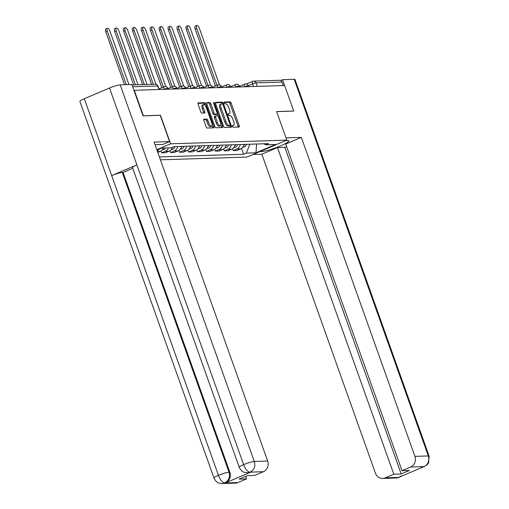<?xml version="1.0" encoding="UTF-8"?>
<svg xmlns="http://www.w3.org/2000/svg" width="509" height="509" viewBox="0 0 509 509"><rect width="100%" height="100%" fill="white"/><g stroke="black" fill="none" stroke-linecap="round" stroke-linejoin="round"><path stroke-width="0.76" d="M232.422 126.34A0.942 0.369 67 0 0 233.128 127.205L239.109 127.021A1.349 0.528 67 0 0 239.192 127.002A1.349 0.528 67 0 0 239.224 125.742L231.169 103.111A1.349 0.528 67 0 0 230.157 101.87L224.176 102.061A0.942 0.369 67 0 0 224.119 102.074A0.942 0.369 67 0 0 224.094 102.952A0.942 0.369 67 0 0 224.8 103.817L225.576 103.798A4.314 1.699 67 0 1 228.808 107.762L229.483 109.645A4.314 1.699 67 0 1 229.368 113.672A4.314 1.699 67 0 1 229.114 113.73L228.337 113.755A0.942 0.369 67 0 0 228.286 113.768A0.942 0.369 67 0 0 228.261 114.646A0.942 0.369 67 0 0 228.967 115.511L229.744 115.492A4.314 1.699 67 0 1 232.976 119.456L233.644 121.339A4.314 1.699 67 0 1 233.536 125.367A4.314 1.699 67 0 1 233.275 125.424L232.505 125.449A0.942 0.369 67 0 0 232.448 125.462A0.942 0.369 67 0 0 232.422 126.34M203.956 119.17A1.349 0.528 67 0 0 203.88 119.189A1.349 0.528 67 0 0 203.842 120.448L206.107 126.798A1.349 0.528 67 0 0 207.118 128.033L213.755 127.823A1.349 0.528 67 0 0 213.837 127.81A1.349 0.528 67 0 0 213.869 126.55L205.814 103.912A1.349 0.528 67 0 0 204.803 102.678L198.16 102.888A1.349 0.528 67 0 0 198.084 102.907A1.349 0.528 67 0 0 198.046 104.16L200.775 111.834A1.349 0.528 67 0 0 201.787 113.074L204.631 112.979A1.349 0.528 67 0 0 204.707 112.966A1.349 0.528 67 0 0 204.745 111.706L203.39 107.902A3.608 1.419 67 0 1 203.485 104.536A3.608 1.419 67 0 1 206.399 107.806L211.706 122.707A3.608 1.419 67 0 1 211.61 126.073A3.608 1.419 67 0 1 208.696 122.803L207.812 120.321A1.349 0.528 67 0 0 206.8 119.081L203.81 119.233M170.63 143.818L160.456 115.25L143.373 115.791L134.293 90.297L284.626 85.518L293.706 111.013L276.616 111.554L286.79 140.121L170.63 143.818L156.81 149.697M223.61 126.238A1.349 0.528 67 0 0 224.622 127.479L231.258 127.269A1.349 0.528 67 0 0 231.341 127.25A1.349 0.528 67 0 0 231.372 125.99L223.317 103.359A1.349 0.528 67 0 0 222.306 102.118L215.663 102.328A1.349 0.528 67 0 0 215.581 102.347A1.349 0.528 67 0 0 215.549 103.607L223.61 126.238M222.509 127.543L215.867 127.759A1.349 0.528 67 0 1 214.855 126.518L206.8 103.887A1.349 0.528 67 0 1 206.832 102.627A1.349 0.528 67 0 1 206.915 102.608L209.753 102.519A1.349 0.528 67 0 1 210.764 103.76L214.034 112.934A1.349 0.528 67 0 0 215.046 114.175L216.929 114.118A1.349 0.528 67 0 0 217.012 114.099A1.349 0.528 67 0 0 217.044 112.839L213.64 103.282A0.942 0.369 67 0 1 213.665 102.404A0.942 0.369 67 0 1 214.429 103.257L222.624 126.27A1.349 0.528 67 0 1 222.586 127.53A1.349 0.528 67 0 1 222.509 127.543M160.418 159.82L246.954 157.071L286.79 140.121M134.293 90.297L133.969 90.437M246.343 84.023L252.68 81.325A2.749 1.082 67 0 1 252.846 81.294A2.749 2.494 88.2 0 1 253.667 81.109L279.645 80.282A2.749 2.494 88.2 0 1 282.05 82.038L256.078 82.865A2.749 0.382 160.4 0 0 252.61 83.89L248.29 85.728M283.303 85.563L282.05 82.038M293.528 111.083L276.642 111.624M240.305 144.524A6.318 5.739 88.2 0 1 236.793 149.054L240.579 148.933A6.318 5.739 -91.8 0 0 244.091 144.403M240.579 148.933L237.035 150.441L233.249 150.562L232.588 148.698M236.793 149.054L233.249 150.562M223.642 148.984L224.31 150.849L228.089 150.728L231.633 149.22A6.318 5.739 -91.8 0 0 235.145 144.69M231.366 144.81A6.318 5.739 88.2 0 1 227.847 149.341L224.31 150.849M214.696 149.264L215.364 151.135L219.15 151.014L222.688 149.506A6.318 5.739 -91.8 0 0 226.206 144.976M222.42 145.097A6.318 5.739 88.2 0 1 218.908 149.627L215.364 151.135M205.757 149.551L206.419 151.415L210.204 151.294L213.748 149.792A6.318 5.739 -91.8 0 0 217.26 145.256M213.475 145.377A6.318 5.739 88.2 0 1 209.963 149.907L206.419 151.415M196.811 149.837L197.473 151.701L201.259 151.58L204.803 150.072A6.318 5.739 -91.8 0 0 208.315 145.542M204.529 145.663A6.318 5.739 88.2 0 1 201.017 150.193L197.473 151.701M187.866 150.117L188.534 151.987L192.313 151.867L195.857 150.359A6.318 5.739 -91.8 0 0 199.369 145.828M195.59 145.949A6.318 5.739 88.2 0 1 192.071 150.479L188.534 151.987M178.92 150.403L179.588 152.267L183.374 152.153L186.911 150.645A6.318 5.739 -91.8 0 0 190.423 146.108M186.644 146.229A6.318 5.739 88.2 0 1 183.125 150.766L179.588 152.267M169.981 150.689L170.642 152.554L174.428 152.433L177.965 150.925A6.318 5.739 -91.8 0 0 181.484 146.395M177.698 146.516A6.318 5.739 88.2 0 1 174.186 151.046L170.642 152.554M161.035 150.976L161.697 152.84L165.482 152.719L169.026 151.211A6.318 5.739 -91.8 0 0 172.386 147.311M168.447 147.884A6.318 5.739 88.2 0 1 165.24 151.332L161.697 152.84M157.796 152.465L160.081 151.497A6.318 5.739 -91.8 0 0 163.287 148.049M158.999 149.213A6.318 5.739 88.2 0 1 157.294 151.058M263.777 143.78L265.851 144.785L275.484 144.48L255.97 152.783L246.337 153.088L249.862 144.219M159.387 156.931L243.607 154.252L246.337 153.088M156.95 150.085L161.614 148.1L171.247 147.795L173.976 146.637L268.58 143.627L265.851 144.785M241.533 148.412L243.607 154.252M255.97 152.783L256.631 144.009M232.32 125.882A4.314 1.699 67 0 0 232.371 125.863L233.536 125.367M228.153 114.188A4.314 1.699 67 0 0 228.21 114.169L229.368 113.672M238.218 127.046A1.349 0.528 67 0 0 238.066 126.238L230.004 103.601A1.349 0.528 67 0 0 228.993 102.366L223.992 102.525M222.172 103.906L222.153 103.855A1.349 0.528 67 0 0 221.141 102.614L215.39 102.799M230.367 127.295A1.349 0.528 67 0 0 230.214 126.487L229.896 125.589M230.011 125.526A0.942 0.369 67 0 0 230.068 125.513A0.942 0.369 67 0 0 230.093 124.635L223.018 104.765A0.942 0.369 67 0 0 222.312 103.9L221.498 103.925A4.314 1.699 67 0 0 221.243 103.982A4.314 1.699 67 0 0 221.129 108.003L225.964 121.587A4.314 1.699 67 0 0 229.196 125.551L230.011 125.526L228.853 126.022A0.942 0.369 67 0 0 228.91 126.009A0.942 0.369 67 0 0 228.955 125.977M221.243 103.982L220.079 104.472A4.314 1.699 67 0 0 219.964 108.5L221.129 108.003M228.853 126.022L228.038 126.047A4.314 1.699 67 0 1 224.8 122.077L219.964 108.5M206.641 103.072L209.753 102.519M215.918 114.55A1.349 0.528 67 0 1 215.848 114.595A1.349 0.528 67 0 1 215.765 114.608L213.882 114.671A1.349 0.528 67 0 1 212.87 113.431L209.606 104.25A1.349 0.528 67 0 0 208.595 103.015M216.961 114.118L217.585 115.88M220.817 124.953L221.46 126.766L222.624 126.27M217.426 122.459A3.608 1.419 67 0 0 220.34 125.729A3.608 1.419 67 0 0 220.435 122.364L218.565 117.115A1.349 0.528 67 0 0 217.559 115.874L215.67 115.937A1.349 0.528 67 0 0 215.593 115.957A1.349 0.528 67 0 0 215.555 117.21L217.426 122.459L216.261 122.955A3.608 1.419 67 0 0 219.182 126.226L220.34 125.729M215.523 116.001L214.512 116.434A1.349 0.528 67 0 0 214.429 116.446A1.349 0.528 67 0 0 214.397 117.706L215.555 117.21M216.261 122.955L214.397 117.706M221.619 127.574A1.349 0.528 67 0 0 221.46 126.766M211.61 126.073L210.452 126.569A3.608 1.419 67 0 1 207.532 123.299L206.648 120.811A1.349 0.528 67 0 0 205.642 119.577L203.689 119.634M203.485 104.536L202.321 105.032A3.608 1.419 67 0 0 202.232 108.398L203.39 107.902M203.74 113.011A1.349 0.528 67 0 0 203.581 112.203L202.232 108.398M204.949 105.255L204.65 104.409A1.349 0.528 67 0 0 203.638 103.168L197.893 103.352M212.864 127.854A1.349 0.528 67 0 0 212.711 127.04L212.088 125.297M219.506 84.876L199.363 28.313A3.156 1.247 67 0 0 196.805 25.45A3.156 1.247 67 0 0 196.728 28.396L217.012 85.372M244.326 144.397A3.436 3.118 88.2 0 1 243.423 146.293M246.394 144.333A3.436 3.118 88.2 0 1 243.429 147.171L242.831 147.19M215.504 86.015L195.214 29.038A3.156 1.247 -113 0 1 195.297 26.093L196.805 25.45M210.561 85.162L190.417 28.599A3.156 1.247 67 0 0 187.866 25.736A3.156 1.247 67 0 0 187.783 28.682L208.066 85.652M235.387 144.683A3.436 3.118 88.2 0 1 234.477 146.579M237.448 144.613A3.436 3.118 88.2 0 1 234.484 147.457L233.886 147.476M206.559 86.295L186.275 29.325A3.156 1.247 -113 0 1 186.351 26.379L187.866 25.736M201.615 85.448L181.478 28.886A3.156 1.247 67 0 0 178.92 26.016A3.156 1.247 67 0 0 178.837 28.968L199.127 85.938M226.441 144.963A3.436 3.118 88.2 0 1 225.532 146.859M228.503 144.9A3.436 3.118 88.2 0 1 225.538 147.744L224.94 147.763M197.613 86.581L177.329 29.611A3.156 1.247 -113 0 1 177.412 26.659L178.92 26.016M261.009 151.09L261.187 151.587A15.448 2.151 160.4 0 0 277.914 146.955A15.448 2.151 160.4 0 0 288.807 140.847A15.448 2.151 160.4 0 0 287.318 140.471L285.861 140.516M261.187 151.587L259.73 151.631M253.056 154.475L261.849 154.195L277.469 147.546L393.788 474.21L385.135 477.894L398.732 477.41L424.073 466.594L410.687 467.02A8.239 7.489 -91.8 0 0 414.918 456.369L428.304 455.943L294.196 79.321L282.527 79.697L284.601 85.518M286.612 146.567L284.862 147.317L277.469 147.546M284.862 147.317L401.181 473.974L409.427 470.469L402.034 470.704L285.714 144.041L301.334 137.392L414.918 456.369M285.994 137.882L301.334 137.392M261.849 154.195L375.432 473.173A8.239 7.489 -91.8 0 0 382.66 478.441A8.239 7.489 -91.8 0 0 385.135 477.894M294.196 79.321A8.443 1.177 -19.6 0 1 295.01 79.531L429.119 456.153A8.443 1.177 -19.6 0 0 428.304 455.943A8.239 7.489 88.2 0 1 424.073 466.594M280.663 80.486L282.527 79.697M402.034 470.704L410.687 467.02M401.181 473.974L393.788 474.21M400.532 476.309L398.814 477.34M401.48 475.902L398.732 477.41M429.119 456.153L428.693 462.662L427.006 464.914L423.984 466.664M155.022 144.677L162.899 144.429L169.58 141.585L154.1 142.075L267.677 461.052A8.239 7.489 88.2 0 1 263.446 471.703L254.793 475.387L247.399 475.622L239.154 479.128L246.553 478.893L237.9 482.577A8.239 7.489 88.2 0 1 235.425 483.124L222.039 483.55A8.239 7.489 -91.8 0 0 224.514 483.003L237.9 482.577M239.249 467.326A8.443 1.177 -19.6 0 1 243.62 464.628C245.465 469.304 247.539 471.818 249.849 472.187L247.298 472.804L244.231 472.32C244.225 472.263 241.444 471.907 239.249 467.326L132.512 167.563A8.443 1.177 -19.6 0 1 136.883 164.871L109.511 88.006A8.443 1.177 -19.6 0 1 120.181 84.857L131.85 84.488L143.029 115.874L160.227 115.327L169.58 141.585M222.039 483.55L218.972 483.066C218.965 483.009 216.185 482.653 213.99 478.072L79.881 101.45A8.443 1.177 -19.6 0 1 84.309 98.733L111.681 175.592A8.443 1.177 -19.6 0 1 122.294 172.468L229.031 472.225L229.807 472.199A8.239 7.489 88.2 0 1 225.576 482.85L250.543 472.231A8.239 7.489 88.2 0 1 248.068 472.778L247.298 472.804M109.511 88.006L84.309 98.733M120.181 84.857L254.29 461.478A8.443 1.177 -19.6 0 0 243.62 464.628L136.883 164.871L111.681 175.592L218.425 475.355C220.251 480.025 222.312 482.551 224.596 482.933L224.514 483.003M246.553 478.893L245.65 476.367M132.779 168.307L123.063 172.443L229.807 472.199M123.063 172.443L122.294 172.468M192.669 85.735L172.532 29.166A3.156 1.247 67 0 0 169.974 26.303A3.156 1.247 67 0 0 169.891 29.248L190.181 86.225M217.496 145.25A3.436 3.118 88.2 0 1 216.586 147.146M219.564 145.186A3.436 3.118 88.2 0 1 216.592 148.03L215.994 148.049M188.667 86.867L168.384 29.891A3.156 1.247 -113 0 1 168.466 26.945L169.974 26.303M183.73 86.015L163.586 29.452A3.156 1.247 67 0 0 161.029 26.589A3.156 1.247 67 0 0 160.946 29.535L181.236 86.511M208.55 145.536A3.436 3.118 88.2 0 1 207.64 147.432M210.618 145.472A3.436 3.118 88.2 0 1 207.647 148.31L207.055 148.329M179.728 87.154L159.438 30.177A3.156 1.247 -113 0 1 159.521 27.231L161.029 26.589M174.784 86.301L154.641 29.738A3.156 1.247 67 0 0 152.089 26.875A3.156 1.247 67 0 0 152.006 29.821L172.29 86.791M199.611 145.822A3.436 3.118 88.2 0 1 198.701 147.712M201.672 145.752A3.436 3.118 88.2 0 1 198.707 148.596L198.109 148.615M170.782 87.433L150.492 30.464A3.156 1.247 -113 0 1 150.575 27.518L152.089 26.875M165.839 86.587L145.695 30.018A3.156 1.247 67 0 0 143.144 27.155A3.156 1.247 67 0 0 143.061 30.107L163.344 87.077M190.665 146.102A3.436 3.118 88.2 0 1 189.755 147.998M192.726 146.038A3.436 3.118 88.2 0 1 189.762 148.882L189.163 148.902M161.837 87.72L141.553 30.75A3.156 1.247 -113 0 1 141.636 27.798L143.144 27.155M155.983 84.309L136.756 30.305A3.156 1.247 67 0 0 134.198 27.441A3.156 1.247 67 0 0 134.115 30.387L153.311 84.303M181.719 146.388A3.436 3.118 88.2 0 1 180.81 148.284M183.781 146.325A3.436 3.118 88.2 0 1 180.816 149.162L180.218 149.182M151.593 84.354L132.607 31.03A3.156 1.247 -113 0 1 132.69 28.084L134.198 27.441M147.006 84.5L127.81 30.591A3.156 1.247 67 0 0 125.252 27.728A3.156 1.247 67 0 0 125.169 30.674L144.371 84.589M172.653 147.196A3.436 3.118 88.2 0 1 171.864 148.571M174.841 146.605A3.436 3.118 88.2 0 1 171.87 149.449L171.278 149.468M142.647 84.64L123.662 31.316A3.156 1.247 -113 0 1 123.744 28.37L125.252 27.728M138.06 84.787L118.864 30.877A3.156 1.247 67 0 0 116.306 28.008A3.156 1.247 67 0 0 116.23 30.96L135.426 84.869M163.484 148.043A3.436 3.118 88.2 0 1 162.918 148.851M165.552 147.979A3.436 3.118 88.2 0 1 162.925 149.735L162.333 149.754M133.708 84.927L114.716 31.603A3.156 1.247 -113 0 1 114.799 28.65L116.306 28.008M128.942 84.577L109.919 31.157A3.156 1.247 67 0 0 107.367 28.294A3.156 1.247 67 0 0 107.284 31.24L126.302 84.659M124.584 84.717L105.77 31.882A3.156 1.247 -113 0 1 105.853 28.937L107.367 28.294M253.539 86.505L252.61 83.89A2.749 1.082 67 0 1 252.68 81.325A2.749 2.749 0 0 1 253.667 81.109A2.749 2.494 88.2 0 1 256.078 82.865L257.331 86.384M165.24 151.332L169.026 151.211M174.186 151.046L177.965 150.925M183.125 150.766L186.911 150.645M192.071 150.479L195.857 150.359M201.017 150.193L204.803 150.072M209.963 149.907L213.748 149.792M218.908 149.627L222.688 149.506M227.847 149.341L231.633 149.22M157.478 151.58L160.081 151.497M248.627 86.664L248.309 85.779A2.749 0.382 160.4 0 0 244.581 86.74A2.749 1.082 -113 0 1 244.651 84.176A2.749 1.082 -113 0 1 244.81 84.138M239.682 86.95L239.37 86.066A2.749 0.382 160.4 0 0 235.635 87.02A2.749 1.082 -113 0 1 235.705 84.462A2.749 1.082 -113 0 1 235.871 84.424M230.736 87.23L230.424 86.352A2.749 0.382 160.4 0 0 226.69 87.306A2.749 1.082 -113 0 1 226.759 84.742A2.749 1.082 -113 0 1 226.925 84.71M221.79 87.516L221.479 86.632A2.749 0.382 160.4 0 0 217.744 87.593A2.749 1.082 -113 0 1 217.814 85.028A2.749 1.082 -113 0 1 217.979 84.99M212.851 87.802L212.533 86.918A2.749 0.382 160.4 0 0 208.798 87.879A2.749 1.082 -113 0 1 208.875 85.315A2.749 1.082 -113 0 1 209.034 85.277M203.905 88.082L203.587 87.204A2.749 0.382 160.4 0 0 199.859 88.159A2.749 1.082 -113 0 1 199.929 85.595A2.749 1.082 -113 0 1 200.088 85.563M194.96 88.369L194.648 87.484A2.749 0.382 160.4 0 0 190.913 88.445A2.749 1.082 -113 0 1 190.983 85.881A2.749 1.082 -113 0 1 191.149 85.849M186.014 88.655L185.702 87.771A2.749 0.382 160.4 0 0 181.968 88.731A2.749 1.082 -113 0 1 182.037 86.167A2.749 1.082 -113 0 1 182.203 86.129M177.075 88.941L176.757 88.057A2.749 0.382 160.4 0 0 173.022 89.011A2.749 1.082 -113 0 1 173.092 86.447A2.749 1.082 -113 0 1 173.257 86.415M168.129 89.221L167.811 88.343A2.749 0.382 160.4 0 0 164.076 89.298A2.749 1.082 -113 0 1 164.153 86.734A2.749 1.082 -113 0 1 164.312 86.702M158.948 89.514L157.695 85.996L132.671 86.791M159.183 89.508L157.955 86.066A2.749 0.382 160.4 0 0 157.695 85.996A2.749 2.494 88.2 0 0 155.283 84.24L132.028 84.978M232.314 125.831L233.275 125.424M228.153 114.137L229.114 113.73M228.993 102.366L230.157 101.87M230.004 103.601L231.169 103.111M238.066 126.238L239.224 125.742M221.141 102.614L222.306 102.118M222.153 103.855L223.317 103.359M230.214 126.487L231.372 125.99M224.8 122.077L225.964 121.587M228.038 126.047L229.196 125.551M209.606 104.25L210.764 103.76M212.87 113.431L214.034 112.934M213.882 114.671L215.046 114.175M215.765 114.608L216.929 114.118M213.735 103.556L214.429 103.257M205.642 119.577L206.8 119.081M206.648 120.811L207.812 120.321M207.532 123.299L208.696 122.803M203.581 112.203L204.745 111.706M203.638 103.168L204.803 102.678M204.65 104.409L205.814 103.912M212.711 127.04L213.869 126.55M195.214 29.038L196.728 28.396M186.275 29.325L187.783 28.682M177.329 29.611L178.837 28.968M399.253 477.289L396.047 478.015A8.239 7.489 -91.8 0 0 398.522 477.467M421.878 467.224L423.781 466.721M225.576 482.85L224.603 482.933M263.446 471.703L249.855 472.187M249.773 472.257L250.543 472.231M250.059 472.129A8.239 7.489 88.2 0 0 254.29 461.478L267.677 461.052M213.99 478.072A8.443 1.177 -19.6 0 1 218.425 475.355A8.443 1.177 -19.6 0 1 229.031 472.225C230.342 476.997 228.935 480.547 224.8 482.876M168.384 29.891L169.891 29.248M159.438 30.177L160.946 29.535M150.492 30.464L152.006 29.821M141.553 30.75L143.061 30.107M132.607 31.03L134.115 30.387M123.662 31.316L125.169 30.674M114.716 31.603L116.23 30.96M105.77 31.882L107.284 31.24M248.309 85.779A2.749 2.749 0 0 0 244.651 84.176L239.478 86.377M239.37 86.066A2.749 2.749 0 0 0 235.705 84.462L230.532 86.657M230.424 86.352A2.749 2.749 0 0 0 226.759 84.742L221.587 86.944M221.479 86.632A2.749 2.749 0 0 0 217.814 85.028L212.647 87.23M212.533 86.918A2.749 2.749 0 0 0 208.875 85.315L203.702 87.51M203.587 87.204A2.749 2.749 0 0 0 199.929 85.595L194.756 87.796M194.648 87.484A2.749 2.749 0 0 0 190.983 85.881L185.81 88.082M185.702 87.771A2.749 2.749 0 0 0 182.037 86.167L176.865 88.369M176.757 88.057A2.749 2.749 0 0 0 173.092 86.447L167.925 88.649M167.811 88.343A2.749 2.749 0 0 0 164.153 86.734L158.98 88.935M157.955 86.066A2.749 2.749 0 0 0 155.283 84.24M228.91 126.009L230.068 125.513M215.848 114.595L217.012 114.099M214.429 116.446L215.593 115.957M382.66 478.441L396.047 478.015M424.5 466.549L421.306 467.268"/></g></svg>
